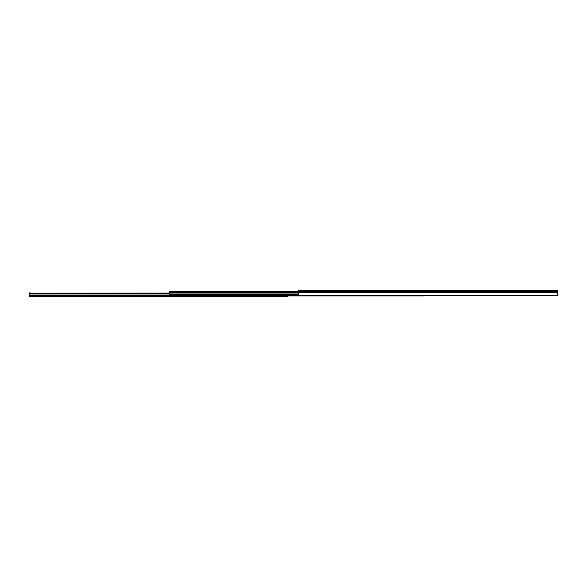 <?xml version="1.0" encoding="UTF-8"?>
<svg xmlns="http://www.w3.org/2000/svg" width="587" height="587" viewBox="0 0 587 587"><rect width="100%" height="100%" fill="white"/><g stroke="black" fill="none" stroke-linecap="round" stroke-linejoin="round"><path stroke-width="0.88" d="M556.924 295.503L298.959 295.503A0.726 0.558 0 0 1 298.269 295.129L557.606 295.129L557.65 292.37L298.233 292.37L298.269 295.129L557.606 295.129L556.924 295.503L298.959 295.503L298.233 294.953L298.233 291.24L557.65 291.24L557.65 290.58L298.233 290.58L298.233 291.24L557.65 291.24L557.65 292.37L298.233 292.37L298.233 290.58L557.65 290.58L557.606 295.129A0.726 0.558 0 0 1 556.924 295.503L557.503 295.283M557.65 295.327L557.65 292.884L557.65 295.327M169.144 294.557L169.144 293.038L298.233 293.038L169.144 293.038L169.144 294.718L298.233 294.718L169.144 294.718L169.144 295.459L169.144 294.557L298.233 294.557L169.144 294.557M298.658 295.459L169.144 295.459L169.144 295.943L424.181 295.943L169.144 295.943L169.144 295.459L298.658 295.459M298.233 291.783L169.144 291.783L298.233 291.783M298.233 292.062L169.144 291.783L169.144 292.495L298.233 292.495L169.144 292.678L169.144 292.062L298.233 292.062M298.233 292.678L169.144 293.038L298.233 292.678M177.237 291.776L180.158 291.783L177.237 291.776M29.35 294.182L29.35 295.019L169.144 295.019L29.35 295.019L29.35 292.95L31.177 292.95L29.35 292.95L29.35 295.019L29.401 293.544L169.144 293.544L29.585 293.273L29.365 293.661L29.783 293.133M29.666 293.207L169.144 293.273L29.585 293.273A0.726 0.726 0 0 1 29.695 293.184L169.144 293.074M287.491 295.877L287.491 296.42L29.35 296.42L29.35 295.019L169.144 295.268L29.35 295.268L29.35 296.42L287.491 296.42L287.491 295.943M29.35 293.801L29.467 293.397M169.144 293.184L29.695 293.184L169.144 293.184M29.585 293.273A0.726 0.726 0 0 1 29.695 293.184L30.076 293.074"/></g></svg>
